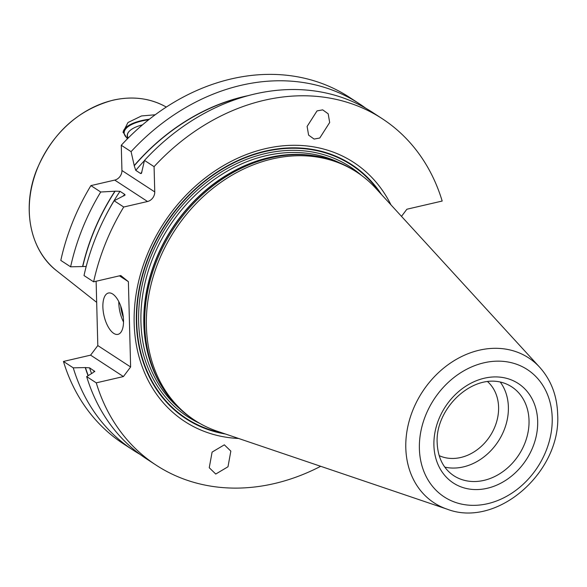 <?xml version="1.0" encoding="UTF-8"?>
<svg xmlns="http://www.w3.org/2000/svg" width="587" height="587" viewBox="0 0 587 587"><rect width="100%" height="100%" fill="white"/><g stroke="black" fill="none" stroke-linecap="round" stroke-linejoin="round"><path stroke-width="0.88" d="M127.423 138.818L123.072 132.06L127.966 122.529L141.489 115.947L155.203 114.773M123.109 132.574A36.064 13.545 178.5 0 1 141.614 120.592A36.064 13.545 -1.5 0 1 149.384 119.212M127.717 138.525A35.007 13.149 178.5 0 1 127.298 138.202A35.007 13.149 178.5 0 1 142.127 120.929A35.007 13.149 -1.5 0 1 148.753 119.719M128.039 138.209A32.014 12.026 178.5 0 1 129.844 130.71A32.014 12.026 178.5 0 1 129.932 130.637M142.509 124.84A31.823 11.953 -1.5 0 0 130.013 130.556A31.823 11.953 -1.5 0 0 128.223 138.026M96.121 281.239L97.809 345.574L90.603 355.15L63.455 361.445A206.851 168.403 -56.9 0 0 123.38 443.779L133.19 450.178A206.851 168.403 -56.9 0 1 73.258 367.844L63.455 361.445M359.244 103.701A206.851 168.403 -56.9 0 0 131.077 151.651L121.274 145.253A206.851 168.403 -56.9 0 1 349.434 97.303L359.244 103.701A206.851 168.403 -56.9 0 1 365.818 108.265M121.274 145.253L121.935 170.509A8.489 6.912 123.1 0 1 114.729 180.092L90.912 185.609A206.851 168.403 -56.9 0 0 60.806 260.415L70.616 266.814A206.851 168.403 -56.9 0 1 100.722 192.008L90.912 185.609M119.44 275.839L128.384 281.672L130.622 366.978L97.809 345.574M130.622 366.978L123.417 376.561L90.603 355.15M102.879 306.957A21.213 9.399 -103 0 0 117.987 334.355A21.213 9.399 -103 0 0 123.519 320.421A21.213 9.399 -103 0 0 108.412 293.023A21.213 9.399 -103 0 0 102.879 306.957M118.809 301.674A21.213 9.399 77 0 0 118.816 303.266A21.213 9.399 -103 0 0 123.527 322.014M120.709 306.04A19.943 8.834 -103 0 0 123.307 317.259M128.384 281.672L120.768 275.53L93.619 281.826L84.014 275.56A206.851 168.403 123.1 0 1 114.12 200.754L123.725 207.02A206.851 168.403 123.1 0 0 93.619 281.826M82.598 266.542L82.782 266.498A196.564 160.024 -56.9 0 1 115.14 191.171L114.913 191.223A196.762 160.185 123.1 0 0 82.598 266.542L70.616 266.814M82.782 266.498L86.186 266.505M156.193 465.19L146.589 458.924A206.851 168.403 123.1 0 1 86.663 376.59L96.261 382.849A206.851 168.403 123.1 0 0 156.193 465.19A206.851 168.403 123.1 0 0 320.678 466.298M140.014 454.353A206.851 168.403 -56.9 0 1 133.19 450.178M401.501 216.368L406.872 209.229L442.18 201.048A206.851 168.403 123.1 0 0 382.247 118.706L372.65 112.447A206.851 168.403 123.1 0 0 144.483 160.398L141.438 173.407L140.623 173.532L135.773 170.362L134.232 165.791A196.564 160.024 -56.9 0 1 245.447 96.415M382.247 118.706A206.851 168.403 123.1 0 0 154.08 166.657L144.483 160.398M115.14 191.171L120.012 191.318L124.862 194.488L122.881 196.219L114.12 200.754M86.663 376.59L93.164 372.576L94.419 371.006A193.593 157.602 123.1 0 0 94.683 371.813M123.908 195.911A193.593 157.602 123.1 0 1 124.862 194.488L125.06 195.178M94.764 371.395L89.576 367.844L85.24 367.572A196.762 160.185 123.1 0 0 88.072 375.702M248.484 95.571A196.762 160.185 123.1 0 0 134.225 165.549L134.232 165.791M114.913 191.223L100.722 192.008M73.258 367.844L85.24 367.572M131.077 151.651L134.225 165.549M123.725 207.02L147.535 201.502L114.729 180.092M154.08 166.657L154.748 191.92A8.489 6.912 -56.9 0 1 147.535 201.502M96.261 382.849L123.417 376.561M238.601 438.474A154.638 125.897 -56.9 0 1 163.78 223.155A154.638 125.897 -56.9 0 1 390.993 204.9M224.337 444.829L212.098 452.1L209.251 467.744L215.759 474.039L227.991 466.768L230.838 451.124L224.337 444.829M314.104 139.068L319.761 138.018L329.674 122.492L328.184 113.797L322.681 109.857L317.024 110.906L307.118 126.432L308.601 135.127L314.104 139.068M194.847 420.365L193.196 419.287A148.188 120.643 -56.9 0 1 161.176 385.439A148.188 120.643 -56.9 0 1 144.74 325.176A148.188 120.643 123.1 0 1 311.264 155.394A148.188 120.643 123.1 0 1 355.15 171.066L356.801 172.145A148.188 120.643 123.1 0 0 218.166 184.281A148.188 120.643 123.1 0 0 146.39 326.255A148.188 120.643 123.1 0 0 194.847 420.365A148.188 120.643 123.1 0 0 217.227 431.225L447.162 509.178C497.189 528.483 561.385 471.772 557.65 414.217C557.056 395.689 551.083 380.053 539.732 367.301A86.531 70.447 123.1 0 0 454.852 360.235A86.531 70.447 123.1 0 0 405.8 447.888A86.531 70.447 123.1 0 0 447.162 509.178M539.732 367.301L375.753 188.251A148.188 120.643 123.1 0 0 356.801 172.145M500.278 382.086A53.035 43.181 123.1 0 1 508.386 407.033A53.035 43.181 -56.9 0 1 444.807 467.12M439.164 455.637A44.553 36.269 -56.9 0 0 479.08 448.277A44.553 36.269 -56.9 0 0 498.59 407.195A44.553 36.269 123.1 0 0 487.503 381.55M164.323 105.99A98.689 80.346 123.1 0 0 113.093 100.216A98.689 80.346 -56.9 0 0 34.809 175.506A98.689 80.346 -56.9 0 0 56.763 270.849C29.79 250.311 21.433 207.277 36.937 169.254C52.669 132.772 78.012 109.754 112.946 100.186C131.657 96.004 148.782 97.941 164.323 105.99L166.326 107.054M141.922 172.006A193.593 157.602 123.1 0 0 140.623 173.532M120.012 191.318A193.593 157.602 123.1 0 0 104.875 217.381M89.576 367.844A193.593 157.602 123.1 0 0 91.535 373.53M144.409 160.677A193.593 157.602 123.1 0 0 135.773 170.362M88.233 375.599A196.564 160.024 -56.9 0 1 85.423 367.528M154.748 191.92L121.935 170.509M381.616 194.657A151.688 123.49 123.1 0 0 165.409 224.219A151.688 123.49 123.1 0 0 225.452 434.013M379.591 192.448A151.248 123.138 123.1 0 0 165.681 224.395A151.248 123.138 123.1 0 0 222.612 433.052M361.555 175.454A149.039 121.333 123.1 0 0 217.74 174.258A149.039 121.333 123.1 0 0 138.635 321.845A149.039 121.333 -56.9 0 0 199.793 423.388M339.125 162.606A147.344 119.953 123.1 0 0 206.316 185.485A147.344 119.953 123.1 0 0 140.939 322.043A147.344 119.953 -56.9 0 0 178.998 408.038M162.386 387.457A147.344 119.953 -56.9 0 1 143.83 323.929A147.344 119.953 123.1 0 1 313.605 155.694M311.264 155.394L309.628 155.203A147.396 119.997 123.1 0 0 143.991 324.075A147.396 119.997 -56.9 0 0 160.339 384.015L161.176 385.439M419.382 448.637A76.031 61.899 123.1 0 0 487.636 503.69A76.031 61.899 123.1 0 0 552.206 417.856A76.031 61.899 123.1 0 0 483.952 362.81A76.031 61.899 123.1 0 0 419.382 448.637M537.677 421.224A59.404 48.361 123.1 0 0 484.356 378.211A59.404 48.361 123.1 0 0 433.91 445.276A59.404 48.361 123.1 0 0 487.232 488.281A59.404 48.361 123.1 0 0 537.677 421.224M529.026 420.497A53.035 43.181 123.1 0 0 511.681 386.811C479.388 366.2 434.806 405.69 437.176 443.09C437.909 457.845 443.427 468.705 453.714 475.653A53.035 43.181 -56.9 0 0 503.338 471.31A53.035 43.181 -56.9 0 0 529.026 420.497M56.763 270.849L96.679 302.364"/></g></svg>
